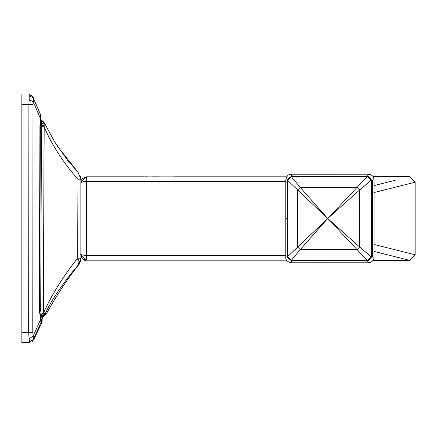 <?xml version="1.0" encoding="UTF-8"?>
<svg xmlns="http://www.w3.org/2000/svg" width="437" height="437" viewBox="0 0 437 437"><rect width="100%" height="100%" fill="white"/><g stroke="black" fill="none" stroke-linecap="round" stroke-linejoin="round"><path stroke-width="0.66" d="M373.061 180.17L372.368 180.334L372.368 256.661L373.061 256.83M374.105 257.175L371.461 257.005L371.461 179.995L374.105 179.815L374.105 257.185L373.684 259.316L372.57 261.042L371.029 262.184L368.506 262.784L291.408 262.79C287.448 261.992 285.579 260.124 285.809 257.185L285.809 218.5L287.628 218.5L287.628 180.35L297.652 189.958L297.652 247.042L300.224 249.625L357.084 249.625L367.528 260.572L368.484 262.779M374.039 257.213L371.461 257.005L367.807 261.506L371.461 257.005L371.237 256.847L367.528 260.572L367.807 261.506M368.484 174.221L367.528 176.428L357.084 187.375L300.224 187.375L327.406 218.156L328.094 218.156L328.094 218.844L327.406 218.844L287.628 256.65L286.732 256.852L291.31 260.348L287.628 256.65L286.732 256.852L291.162 260.578L291.419 262.79L291.162 260.578L367.528 260.572L371.237 256.847L359.656 247.042L359.656 189.958L371.461 179.995L371.461 257.005L359.656 247.042L357.084 249.625L367.528 260.572L291.162 260.578L300.224 249.625L357.084 249.625L359.656 247.042L359.656 189.958L371.237 180.148L373.946 179.782M286.732 256.852L285.82 257.18M374.105 185.572L395.283 180.246M374.105 192.531L415.15 182.218L374.105 192.531M374.105 244.469L415.15 254.782L374.105 244.469M374.105 251.428L409.584 260.343L374.105 251.428M367.807 175.494L371.461 179.995L367.807 175.494L367.528 176.428L291.162 176.422L291.435 174.216L292.184 175.652M367.528 176.428L371.237 180.148L367.528 176.428L357.084 187.375L359.656 189.958L357.084 187.375L300.224 187.375L291.162 176.422L367.528 176.428M328.094 218.156L357.084 187.375L328.094 218.156L359.656 189.958L328.094 218.156M328.094 218.844L359.656 247.042L328.094 218.844L357.084 249.625L328.094 218.844M327.406 218.844L300.224 249.625L327.406 218.844L327.406 218.156L300.224 187.375L291.31 176.652L287.628 180.35L297.652 189.958L300.224 187.375L297.652 189.958L327.406 218.156L297.652 189.958L297.652 247.042L287.628 256.65L291.31 260.348L300.224 249.625L297.652 247.042L327.406 218.844M287.628 256.65L287.628 218.5L285.809 218.5L285.809 179.809L287.628 180.35L291.162 176.422L286.732 180.142L287.628 180.35L287.628 256.65M286.732 180.142L291.162 176.422L291.435 174.216M286.656 260.152L86.433 260.152L86.433 255.7L80.861 254.624M44.197 122.77L41.335 120.038L44.137 123.305L44.197 122.77L41.335 120.038L44.197 122.77L43.41 310.98L43.695 312.602C51.927 294.456 63.239 276.31 77.649 258.158L80.861 258.174L80.861 246.583L80.861 254.585L86.433 260.152L86.433 255.7L285.809 255.7L86.433 255.7L80.861 254.585L86.433 260.152M86.389 260.152L83.079 259.026L86.389 260.152M82.014 257.972L81.096 256.169L82.014 257.972M80.861 231.703L80.861 182.409L86.433 181.3L285.809 181.3L86.433 181.3L86.433 255.7L86.433 176.848L80.861 182.409L86.433 181.3L86.433 176.848L286.656 176.848M86.433 176.848L143.686 176.848L86.433 176.848L80.861 182.409C80.67 180 82.522 178.132 86.433 176.81L143.653 176.81M173.926 176.848L206.166 176.848L173.926 176.848M148.214 176.816L146.297 176.81M158.806 176.816C139.212 176.81 139.212 176.81 158.806 176.816C178.4 176.81 178.4 176.81 158.806 176.816C139.212 176.81 139.212 176.81 158.806 176.816C178.4 176.81 178.4 176.81 158.806 176.816M80.867 182.284L81.096 180.831L80.867 182.284M82.014 179.023L83.079 177.974L82.014 179.023M86.433 181.3L83.096 181.524L86.433 181.3M158.751 176.816L152.404 176.816M148.159 176.816L145.111 176.81M44.082 126.774C52.129 145.368 63.425 162.848 77.977 179.219C63.425 162.848 52.129 145.368 44.082 126.774L44.137 123.305L41.482 120.443L41.482 123.414L44.132 123.851L41.482 123.414L41.324 125.698L44.17 125.277L41.324 125.698L41.335 126.746L44.082 126.774L41.335 126.746L40.712 310.986L43.41 310.98L44.082 126.774M78.054 172.2L57.558 146.455M78.442 264.707L78.786 264.625A10.024 10.024 -0 0 0 80.861 258.518L78.442 264.707C62.409 283.821 51.244 300.366 44.945 314.34L46.043 314.405C56.236 295.816 67.156 279.221 78.786 264.625L78.442 264.707L77.649 258.158L77.977 179.219L77.649 258.158C63.239 276.31 51.927 294.456 43.695 312.602L43.41 310.98L40.712 310.986L41.324 314.798L43.695 312.602L44.142 313.072L41.837 316.749L44.945 314.34L44.142 313.072L44.945 314.34C51.244 300.366 62.409 283.821 78.442 264.707A10.024 5.189 -139.2 0 0 77.649 258.158L80.861 258.174L80.861 179.159L77.977 179.219L78.086 172.233L80.861 179.165L77.977 179.219M80.867 179.503L80.861 179.159A10.024 10.024 -0 0 0 80.37 176.051M44.121 122.393L41.357 120.044M41.029 119.918L41.482 120.443L41.482 123.414L40.712 310.986L39.363 310.986L40.712 310.986L41.324 314.798L40.237 315.722L41.324 314.798L41.821 316.754L40.794 317.737L41.837 316.749L43.197 316.617L41.679 319.584L41.52 323.189L40.728 323.09M39.423 310.986L40.679 319.212L40.783 317.699L39.778 310.986L40.313 125.687L40.69 119.203L33.327 101.881L33.004 104.656L32.775 332.349L33.299 335.911L40.679 319.212L39.423 310.986L39.925 125.67L40.401 120.688L40.712 121.513L40.996 120.077L40.69 114.991L40.69 119.203L39.925 125.67L39.363 310.986M33.004 104.656L33.327 101.881L29.224 99.647L28.902 104.645L33.004 104.656L28.902 104.645L28.651 332.349L32.775 332.349L33.004 104.656M33.299 335.911L32.775 332.349L28.651 332.349L29.175 338.757L33.299 335.911L29.175 338.757L29.328 341.914L33.409 339.451L33.299 335.911L33.409 339.451L40.887 322.741L40.679 319.212L33.299 335.911M40.679 319.212L40.887 322.741L40.679 319.212M40.887 322.741L33.299 339.707L33.676 339.8L42.05 322.195L33.676 339.8L33.299 339.702L29.219 342.373L29.328 341.914L33.299 339.707M31.207 95.239A4.457 4.457 90 0 0 28.957 94.627L29.224 99.647L33.327 101.881L33.327 97.954L29.241 95.779L28.902 104.645L21.85 104.645L21.85 342.373L29.64 342.373L21.85 342.373L21.85 332.349L28.651 332.349L28.902 104.645L21.85 104.645L21.85 94.627L21.85 332.349L28.651 332.349L29.328 341.914L29.219 342.373L21.85 342.373L29.219 342.373M33.895 339.341L32.038 341.674M42.056 317.349L42.05 322.195L41.881 317.579M33.911 339.303L42.116 322.064M41.51 314.7L41.46 315.093M42.067 318.54L41.706 322.85L41.821 319.338L41.28 319.611L41.679 319.584L41.52 323.189L40.657 323.26L40.903 322.703M80.861 258.174L80.222 261.703M42.171 316.634L44.945 314.34L46.043 314.405L43.858 316.393L43.088 316.65L46.043 314.405C56.236 295.816 67.156 279.221 78.786 264.625L80.861 258.518C78.015 269.241 79.031 262.681 78.802 264.609C67.456 278.73 56.542 295.319 46.054 314.383L43.11 316.519M80.861 251.548L80.861 254.23M44.142 313.072L41.821 316.754L44.142 313.072M44.066 313.045L43.695 312.602L41.433 315.104L41.821 316.754L44.066 313.045M33.054 97.336L33.054 97.336A4.457 4.457 90 0 0 28.957 94.627L29.241 95.779L33.338 97.97L33.054 97.336M41.482 120.443L40.974 120.202L41.482 120.443M41.482 123.414L40.483 122.944L41.482 123.414M40.532 120.672L40.996 120.082L40.69 119.203L40.996 120.082M33.327 101.881L40.69 119.203L40.69 114.991L33.578 98.544M40.707 115.035L33.338 97.97M40.286 122.06L40.712 121.513M41.324 125.698L39.936 125.687L41.324 125.698M373.132 260.343L409.584 260.343L415.15 254.782L415.15 182.224L409.584 176.657L373.132 176.657M291.408 174.21L368.506 174.216L371.013 174.805L372.581 175.974L373.433 177.154L374.105 179.815M285.809 179.809C286.596 175.98 288.464 174.112 291.413 174.21M286.677 260.19L86.433 260.19C83.309 261.872 80.053 254.044 80.861 254.585M286.677 176.81L173.959 176.81M80.861 179.165L78.086 172.233L67.74 160.445L54.614 141.763L44.487 123.147M42.252 316.809L42.067 322.162M41.597 315.689L41.368 314.771M33.343 97.992L33.327 97.954C34.337 97.691 32.884 96.582 28.957 94.627"/></g></svg>
